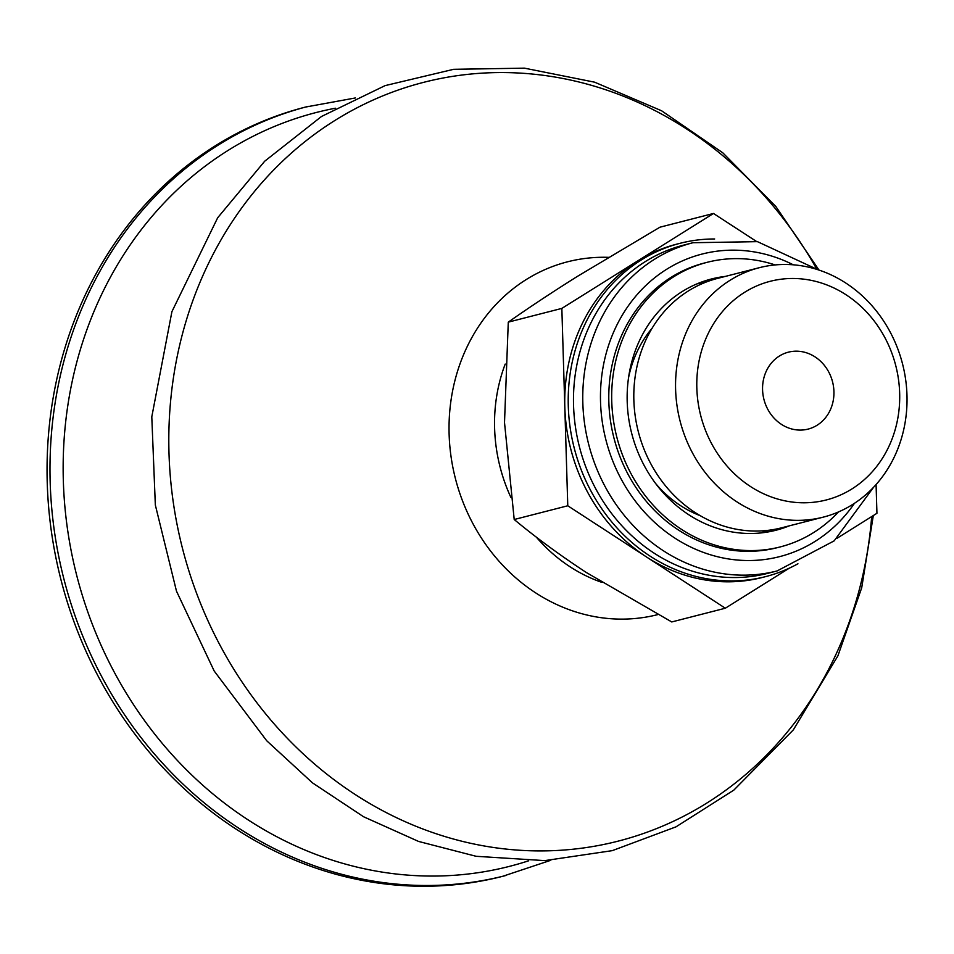 <?xml version="1.0" encoding="UTF-8"?>
<svg xmlns="http://www.w3.org/2000/svg" width="954" height="954" viewBox="0 0 954 954"><rect width="100%" height="100%" fill="white"/><g stroke="black" fill="none" stroke-linecap="round" stroke-linejoin="round"><path stroke-width="1.43" d="M701.238 282.181A129.708 115.684 -104.4 0 1 707.808 281.43M771.512 529.875A129.708 115.684 -104.4 0 1 765.382 532.38M696.98 283.875A128.754 114.838 -104.4 0 1 704.469 282.718M767.958 530.352A128.754 114.838 -104.4 0 1 760.839 532.94M561.846 308.404L567.773 505.775L725.314 608.223L671.747 621.948L586.245 572.46C559.664 555.001 535.647 537.352 514.206 519.513L504.511 422.55L508.279 322.142C528.635 307.808 551.662 292.568 577.373 276.398L659.918 227.207L713.485 213.469L561.846 308.404L508.279 322.142M550.744 860.305L502.603 876.332A397.067 354.137 -104.4 0 1 77.834 631.882A397.067 354.137 -104.4 0 1 215.377 145.771A397.067 354.137 -104.4 0 1 305.387 107.086L355.305 97.964M567.773 505.775L514.206 519.513M756.51 241.457L713.485 213.469M837.111 538.223L876.941 513.288L876.082 484.525M725.314 608.223L789.256 568.19M744.633 292.294A112.87 100.671 -104.4 0 1 899.658 393.096A112.87 100.671 -104.4 0 1 750.452 486.504A112.87 100.671 -104.4 0 1 744.633 292.294M779.394 356.033A39.71 35.417 -104.4 0 1 788.386 352.169A39.71 35.417 -104.4 0 1 832.556 381.838A39.71 35.417 -104.4 0 1 808.11 429.097A39.71 35.417 -104.4 0 1 765.633 404.651A39.71 35.417 -104.4 0 1 779.394 356.033M730.132 280.237A128.754 114.838 -104.4 0 1 759.312 267.692A128.754 114.838 -104.4 0 1 902.532 363.891A128.754 114.838 -104.4 0 1 823.266 517.14A128.754 114.838 -104.4 0 1 685.532 437.874A128.754 114.838 -104.4 0 1 730.132 280.237M823.266 517.14L781.517 527.836A128.754 114.838 -104.4 0 1 643.783 448.571A128.754 114.838 -104.4 0 1 688.383 290.934A128.754 114.838 -104.4 0 1 717.575 278.401L759.312 267.692M797.938 563.778A172.066 153.463 -104.4 0 1 765.609 576.621A172.066 153.463 -104.4 0 1 581.546 470.692A172.066 153.463 -104.4 0 1 641.148 260.048A172.066 153.463 -104.4 0 1 680.142 243.282A172.066 153.463 -104.4 0 1 714.677 238.977M765.609 576.621L762.127 577.516A172.066 153.463 -104.4 0 1 646.538 556.993A172.066 153.463 -104.4 0 1 564.816 407.096A172.066 153.463 -104.4 0 1 637.666 260.943A172.066 153.463 -104.4 0 1 676.672 244.176L680.142 243.282M789.28 525.845A129.708 115.684 -104.4 0 1 775.96 530.245A129.708 115.684 -104.4 0 1 637.2 450.395A129.708 115.684 -104.4 0 1 682.134 291.59A129.708 115.684 -104.4 0 1 711.541 278.962A129.708 115.684 -104.4 0 1 725.338 276.41M873.59 487.244L834.166 540.858L777.128 570.933L767.851 573.318A169.418 151.102 -104.4 0 1 586.615 469.022A169.418 151.102 -104.4 0 1 645.298 261.611A169.418 151.102 -104.4 0 1 683.708 245.106L692.986 242.721L757.452 241.648L817.816 269.684M838.483 511.928A146.916 131.032 -104.4 0 1 780.229 546.916L777.331 547.656A146.916 131.032 -104.4 0 1 620.172 457.216A146.916 131.032 -104.4 0 1 671.067 277.352A146.916 131.032 -104.4 0 1 704.362 263.03L707.26 262.29A146.916 131.032 -104.4 0 1 775.161 264.938M780.229 546.916A146.916 131.032 -104.4 0 1 623.069 456.465A146.916 131.032 -104.4 0 1 673.965 276.6A146.916 131.032 -104.4 0 1 707.26 262.29M601.926 582.393A158.829 141.657 -104.4 0 1 536.267 537.054M510.891 497.416A158.829 141.657 -104.4 0 1 505.215 364.058M657.902 614.579A182.083 162.407 -104.4 0 1 463.143 502.46A182.083 162.407 -104.4 0 1 526.226 279.558A182.083 162.407 -104.4 0 1 608.473 257.341M871.682 516.579A391.665 349.331 -104.4 0 1 336.822 781.779A391.665 349.331 -104.4 0 1 334.866 120.49A391.665 349.331 -104.4 0 1 816.588 268.766M528.397 860.878A389.125 347.053 -104.4 0 1 97.451 636.926A389.125 347.053 -104.4 0 1 228.113 150.386A389.125 347.053 -104.4 0 1 335.426 108.219M505.537 875.581A397.067 354.137 -104.4 0 1 80.768 631.131A397.067 354.137 -104.4 0 1 218.323 145.008A397.067 354.137 -104.4 0 1 308.321 106.335M700.296 515.72A114.552 102.161 -104.4 0 1 655.672 483.559M628.543 377.76A114.552 102.161 -104.4 0 1 652.19 328.104M777.128 570.933A169.418 151.102 -104.4 0 1 595.892 466.637A169.418 151.102 -104.4 0 1 654.575 259.226A169.418 151.102 -104.4 0 1 692.986 242.721M854.462 503.307A156.182 139.296 -104.4 0 1 638.107 504.69A156.182 139.296 -104.4 0 1 666.667 269.278A156.182 139.296 -104.4 0 1 793.311 264.807M818.985 270.065L775.888 206.565L722.75 152.771L661.563 110.759L594.592 82.175L524.39 68.151L453.627 69.308L385.106 85.621L321.51 116.471L264.687 161.226L217.679 217.762L171.911 311.66L151.793 416.815L155.335 505.012L176.478 591.146L214.197 671.02L266.679 740.721L312.483 782.864L363.557 816.743L418.579 841.44L476.153 856.298L544.758 860.615L612.277 850.646L676.004 826.844L733.841 790.103L793.311 729.905L837.91 655.839L861.7 587.831L873.304 515.565"/></g></svg>
